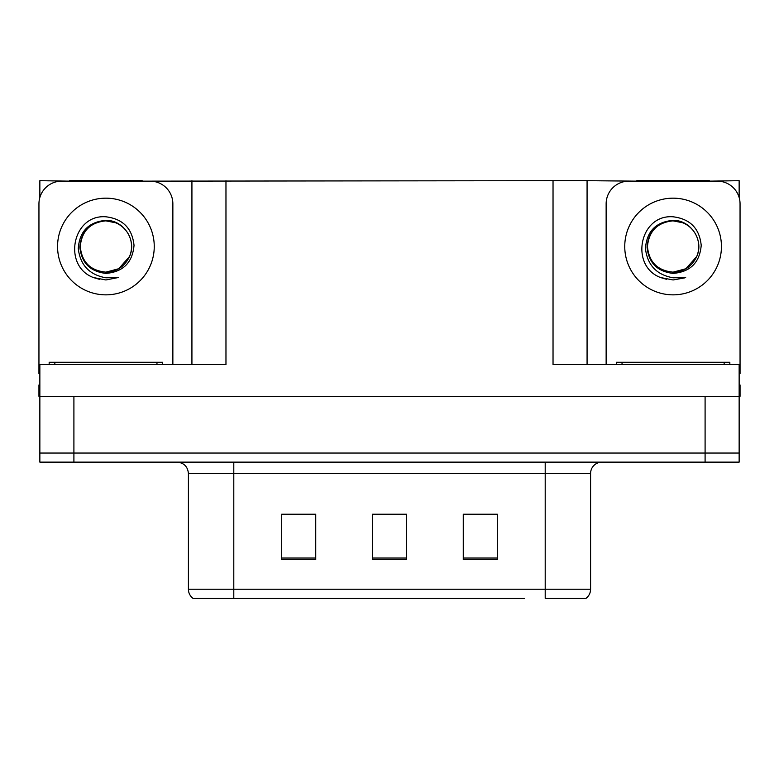 <?xml version="1.0" encoding="UTF-8"?>
<svg xmlns="http://www.w3.org/2000/svg" width="779" height="779" viewBox="0 0 779 779"><rect width="100%" height="100%" fill="white"/><g stroke="black" fill="none" stroke-linecap="round" stroke-linejoin="round"><path stroke-width="1.17" d="M142.216 181.147L553.032 180.689L553.032 364.533L739.144 364.533L739.144 396.307L39.856 396.307L39.856 453.047L73.908 453.047L39.856 453.047L39.856 462.132L73.908 462.132L73.908 453.047L705.092 453.047L73.908 453.047L73.908 396.307M39.856 384.962L38.95 384.962L38.95 396.307L39.856 396.307L39.856 364.533L225.968 364.533L225.968 180.689M69.594 181.147L39.856 180.689L39.856 197.486M73.908 462.132L739.144 462.132L739.144 453.047L705.092 453.047L739.144 453.047L739.144 396.307L740.05 396.307L740.05 384.962L739.144 384.962M709.406 181.147L739.144 180.689L739.144 197.486M191.926 180.689L191.926 364.533M553.032 180.689L587.074 180.689L587.074 364.533M587.074 180.689L636.784 181.147M709.406 180.689L636.784 180.689M69.594 180.689L142.216 180.689M585.428 598.311L545.203 598.311L545.203 589.226L590.589 589.226L590.589 473.476A11.344 11.344 0 0 1 601.943 462.132M524.549 598.311L192.949 598.311A11.344 11.344 0 0 1 188.411 589.226L188.411 473.476C187.739 466.582 183.951 462.804 177.057 462.132M497.314 559.614L497.314 514.218L463.262 514.218L463.262 559.614L497.314 559.614M315.738 559.614L315.738 514.218L281.686 514.218L281.686 559.614L315.738 559.614M406.521 559.614L406.521 514.218L372.479 514.218L372.479 559.614L406.521 559.614M545.203 598.311L581.514 598.311M188.411 589.226L233.797 589.226L233.797 598.311L218.685 598.311M286.682 514.452L303.703 514.452M475.297 514.452L492.318 514.452M380.989 514.452L398.011 514.452M105.905 272.153C116.86 271.735 124.728 266.525 129.518 256.525C137.123 240.409 123.608 219.97 105.905 220.35C88.757 221.918 79.546 231.295 78.26 248.482C80.169 265.045 89.381 274.812 105.905 277.801L118.486 277.499L105.905 279.963L93.402 277.538C62.359 266.029 72.233 214.128 105.905 216.796C122.887 218.88 132.264 228.413 134.027 245.385C132.498 262.62 123.121 271.959 105.905 273.4C90.111 271.589 81.425 262.796 79.847 247.001C81.347 231.09 90.033 222.375 105.905 220.847C90.325 222.385 81.776 230.935 80.256 246.515C81.776 262.095 90.325 270.644 105.905 272.153L118.729 268.726L129.518 256.525A25.649 25.649 0 0 0 115.594 222.765L105.905 220.866M39.856 373.628A22.698 22.698 0 0 0 38.95 373.608L38.95 203.835A22.698 22.698 0 0 1 61.648 181.147L150.162 181.147A22.698 22.698 0 0 1 172.86 203.835L172.86 364.533M93.519 277.587L99.41 279.32L93.519 277.587M105.905 279.963L118.486 277.499L105.905 279.963M673.095 272.153C684.05 271.735 691.918 266.525 696.708 256.525C704.313 240.409 690.788 219.97 673.095 220.35C655.947 221.918 646.736 231.295 645.45 248.482C647.359 265.045 656.57 274.812 673.095 277.801L685.676 277.499L673.095 279.963L660.592 277.538C629.549 266.029 639.423 214.128 673.095 216.796C690.077 218.88 699.454 228.413 701.217 245.385C699.688 262.62 690.311 271.959 673.095 273.4C657.301 271.589 648.615 262.796 647.037 247.001C648.537 231.09 657.223 222.375 673.095 220.847C657.515 222.385 648.965 230.935 647.446 246.515C648.965 262.095 657.515 270.644 673.095 272.153L685.919 268.726L696.708 256.525A25.649 25.649 0 0 0 682.784 222.765L673.095 220.866M606.14 364.533L606.14 203.835A22.698 22.698 0 0 1 628.838 181.147L717.352 181.147A22.698 22.698 0 0 1 740.05 203.835L740.05 373.608A22.698 22.698 0 0 0 739.144 373.628M660.709 277.587L666.6 279.32M673.095 279.963L684.673 277.889M49.165 364.533L49.165 362.264L162.645 362.264L162.645 364.533M616.355 364.533L616.355 362.264L729.835 362.264L729.835 364.533M705.092 396.307L705.092 462.132M545.203 462.132L545.203 473.476L188.411 473.476M590.589 473.476L545.203 473.476L545.203 589.226L233.797 589.226L233.797 462.132M406.521 558.037L372.479 558.037M315.738 558.037L281.686 558.037M497.314 558.037L463.262 558.037M105.905 198.168A48.347 48.347 0 0 1 154.252 246.515A48.347 48.347 0 0 1 105.905 294.851A48.347 48.347 0 0 1 57.558 246.515A48.347 48.347 0 0 1 105.905 198.168M129.518 256.525A25.649 25.649 0 0 0 115.594 222.765M673.095 198.168A48.347 48.347 0 0 1 721.442 246.515A48.347 48.347 0 0 1 673.095 294.851A48.347 48.347 0 0 1 624.748 246.515A48.347 48.347 0 0 1 673.095 198.168M696.708 256.525A25.649 25.649 0 0 0 682.784 222.765M54.842 362.264L54.842 364.533M156.968 362.264L156.968 364.533M622.031 362.264L622.031 364.533M724.158 362.264L724.158 364.533M586.051 598.311C588.992 595.993 590.501 592.965 590.589 589.226"/></g></svg>
